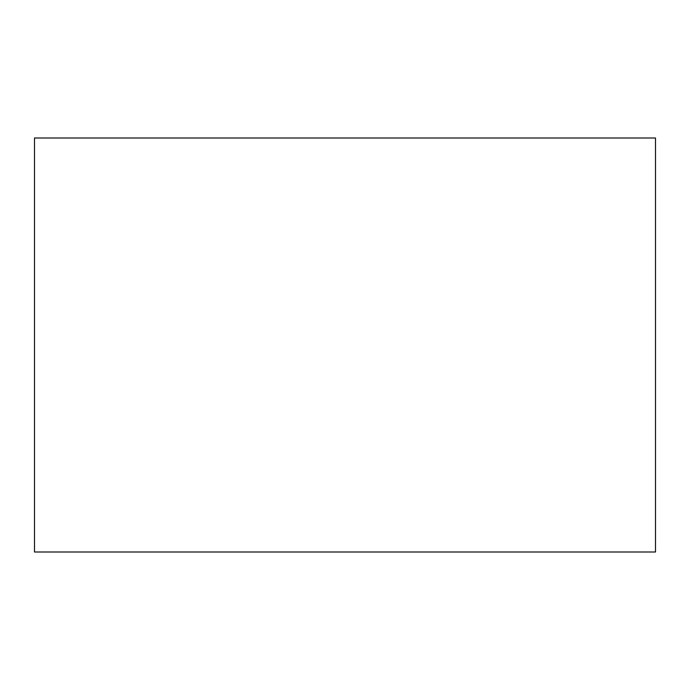 <?xml version="1.0" encoding="UTF-8"?>
<svg xmlns="http://www.w3.org/2000/svg" width="690" height="690" viewBox="0 0 690 690"><rect width="100%" height="100%" fill="white"/><g stroke="black" fill="none" stroke-linecap="round" stroke-linejoin="round"><path stroke-width="1.03" d="M34.5 552L655.5 552L655.5 138L34.5 138L34.5 552"/></g></svg>
